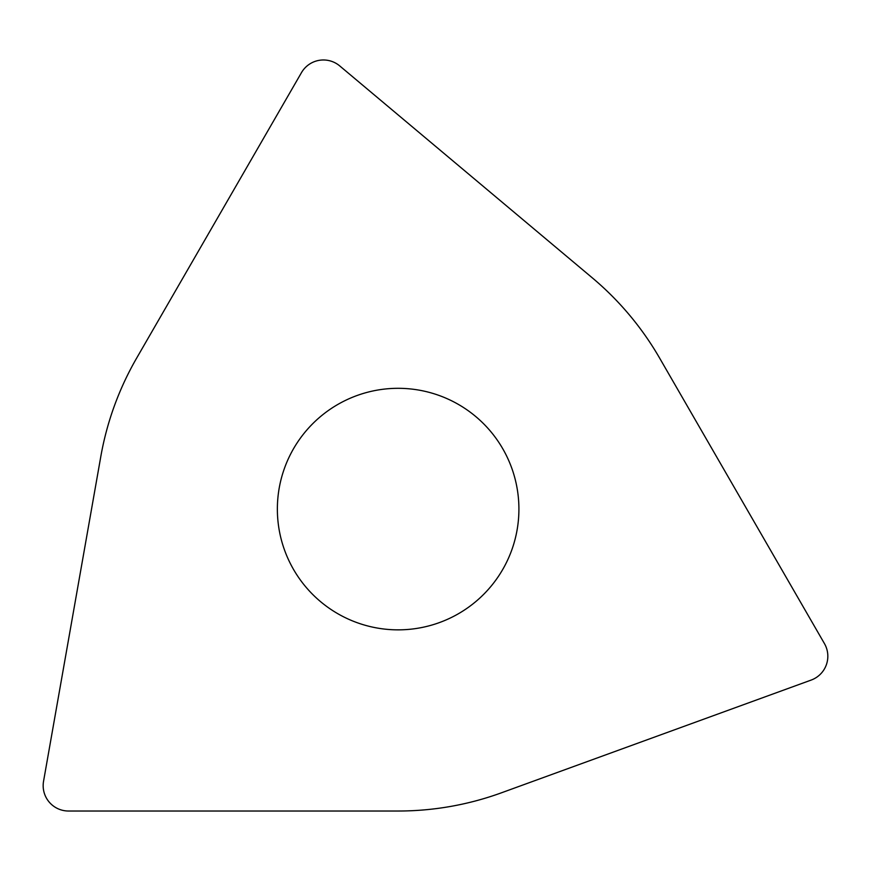 <?xml version="1.0" encoding="UTF-8"?>
<svg xmlns="http://www.w3.org/2000/svg" width="871" height="871" viewBox="0 0 871 871"><rect width="100%" height="100%" fill="white"/><g stroke="black" fill="none" stroke-linecap="round" stroke-linejoin="round"><path stroke-width="0.65" stroke-dasharray="4.36 3.27" d="M100.786 456.654L43.55 781.265A25.357 25.357 0 0 0 68.526 811.021L398.145 811.021A301.943 301.943 0 0 0 501.413 792.817L811.151 680.077A25.357 25.357 0 0 0 824.434 643.571L659.63 358.112A301.943 301.943 0 0 0 592.226 277.784L339.723 65.913A25.357 25.357 0 0 0 301.464 72.652L136.649 358.112A301.943 301.943 0 0 0 100.786 456.654M490.656 431.45A120.775 120.775 0 0 1 475.773 601.6A120.775 120.775 0 0 1 305.623 586.716A120.775 120.775 0 0 1 320.506 416.567A120.775 120.775 0 0 1 490.656 431.45"/><path stroke-width="1.31" d="M68.526 811.021A25.357 25.357 0 0 1 43.55 781.265L100.786 456.654A301.943 301.943 0 0 1 136.649 358.112L301.464 72.652A25.357 25.357 0 0 1 339.723 65.913L592.226 277.784A301.943 301.943 0 0 1 659.63 358.112L824.434 643.571A25.357 25.357 0 0 1 811.151 680.077L501.413 792.817A301.943 301.943 0 0 1 398.145 811.021L68.526 811.021L398.145 811.021A301.943 301.943 0 0 0 501.413 792.817L811.151 680.077A25.357 25.357 0 0 0 824.434 643.571L659.63 358.112A301.943 301.943 0 0 0 592.226 277.784L339.723 65.913A25.357 25.357 0 0 0 301.464 72.652L136.649 358.112A301.943 301.943 0 0 0 100.786 456.654L43.55 781.265A25.357 25.357 0 0 0 68.526 811.021M305.623 586.716A120.775 120.775 0 0 0 475.773 601.6A120.775 120.775 0 0 0 490.656 431.45A120.775 120.775 0 0 0 320.506 416.567A120.775 120.775 0 0 0 305.623 586.716"/></g></svg>
